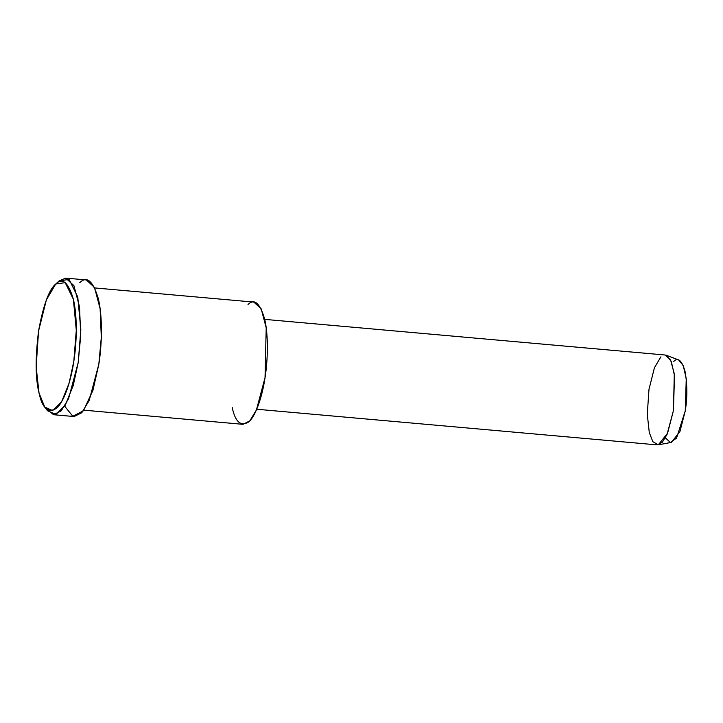 <?xml version="1.0" encoding="UTF-8"?>
<svg xmlns="http://www.w3.org/2000/svg" width="723" height="723" viewBox="0 0 723 723"><rect width="100%" height="100%" fill="white"/><g stroke="black" fill="none" stroke-linecap="round" stroke-linejoin="round"><path stroke-width="1.08" d="M44.736 407.058L47.528 410.754L55.897 414.478L65.332 405.133L73.258 385.467L78.22 362.494L80.831 329.67L77.759 296.945L69.11 279.43L59.178 280.858L55.77 284.003L65.178 282.657L73.375 299.241L76.286 330.248L73.809 361.346L69.11 383.109L61.6 401.735L52.662 410.592L44.736 407.058L39.024 392.969L36.15 366.823L38.563 331.044L46.38 299.864L55.68 284.085L59.178 280.858L55.68 284.085M658.337 444.835L671.378 442.386L679.9 431.622L685.268 410.836L686.254 378.744L683.298 365.721L678.716 359.991L666.308 355.273L671.296 361.5L674.505 375.662L673.438 410.537L667.6 433.14L658.337 444.835L652.824 441.69L649.281 432.499L647.284 414.288L648.983 389.372L654.442 367.718L660.912 356.828M673.746 361.419C678.02 357.09 681.771 360.334 684.988 371.152C687.356 384.302 687.456 397.523 685.268 410.836L676.547 438.102L670.384 442.44L665.368 437.867M256.728 409.245L657.207 444.889L662.241 442.359L667.094 434.342L673.438 410.537L674.297 373.927L670.601 359.973L665.205 355.02L264.726 319.376M247.998 304.564C254.324 298.165 259.864 302.964 264.627 318.951C268.613 335.427 267.79 360.904 265.043 377.605C262.612 394.586 256.331 415.345 248.82 421.871C240.84 426.832 235.291 422.033 232.191 407.474M83.859 410.167L242.973 424.329L249.815 420.885L256.412 409.977L265.043 377.605L266.209 327.808L261.184 308.838L253.854 302.097L94.74 287.935M79.765 282.693C86.841 275.544 93.032 280.904 98.355 298.78C102.802 317.18 101.889 345.657 98.816 364.329L92.933 390.357L83.389 410.8L72.788 416.267L64.69 406.209M59.178 280.858L65.712 278.111L73.909 285.639L79.521 306.841L80.723 335.535L78.22 362.494L68.577 398.68L61.202 410.863L53.556 414.713L46.155 408.667M53.556 414.713L74.144 416.547L81.798 412.697L89.173 400.515L98.816 364.329L101.31 337.37L100.117 308.676L94.505 287.465L86.308 279.937L65.712 278.111M55.77 284.003C49.065 289.417 43.335 305.034 38.59 330.863C35.219 357.876 35.364 378.581 39.024 392.969C42.314 408.387 48.179 413.466 56.638 408.206C64.591 401.301 71.234 379.331 73.809 361.346C76.719 343.651 77.587 316.683 73.375 299.241C68.333 282.313 62.467 277.234 55.77 284.003"/></g></svg>
